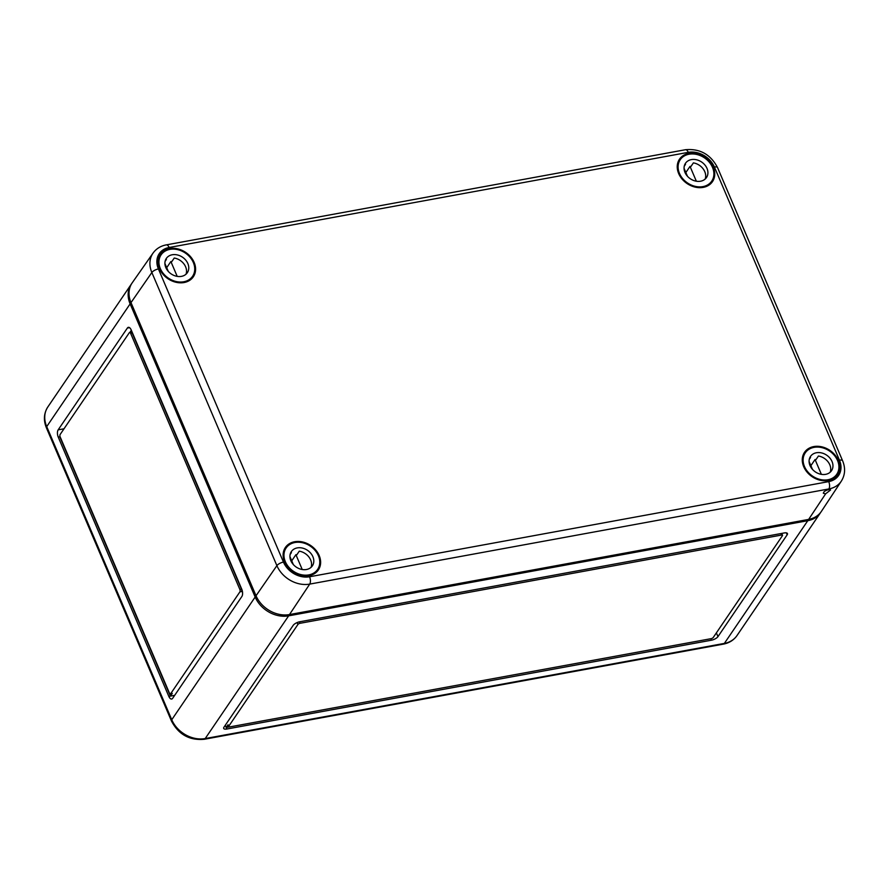 <?xml version="1.0" encoding="UTF-8"?>
<svg xmlns="http://www.w3.org/2000/svg" width="889" height="889" viewBox="0 0 889 889"><rect width="100%" height="100%" fill="white"/><g stroke="black" fill="none" stroke-linecap="round" stroke-linejoin="round"><path stroke-width="1.33" d="M131.672 283.647A27.203 21.647 34.2 0 0 131.228 284.269A27.203 21.647 34.2 0 0 130.127 303.894L255.165 597.03A27.203 21.647 34.2 0 0 288.636 615.844L807.79 520.687A27.203 21.647 34.2 0 0 820.414 512.842A27.203 21.647 34.2 0 0 820.836 512.197M784.298 532.944L299.76 621.767A5.445 2.067 156.9 0 0 293.181 625.356L223.984 727.169A5.445 2.067 156.9 0 0 223.695 728.435A5.445 2.067 156.9 0 0 226.851 729.024L711.389 640.213A5.445 2.067 156.9 0 0 717.968 636.624L787.165 534.811A5.445 2.067 156.9 0 0 787.454 533.544A5.445 2.067 156.9 0 0 784.298 532.944M58.285 437.21A5.445 2.567 79.6 0 1 58.163 429.854L127.36 328.052A5.445 2.567 79.6 0 1 128.349 327.33A5.445 2.567 79.6 0 1 131.194 329.952L241.741 589.14A5.445 2.567 79.6 0 1 241.864 596.497L172.666 698.31A5.445 2.567 79.6 0 1 171.666 699.032A5.445 2.567 79.6 0 1 168.832 696.409L58.285 437.21L60.063 436.621M60.13 434.488L129.338 332.675A1.811 0.856 79.6 0 1 129.672 332.442A1.811 0.856 79.6 0 1 130.616 333.308L239.852 589.418A1.811 0.856 79.6 0 1 239.897 591.874L170.688 693.687A1.811 0.856 79.6 0 1 170.355 693.92A1.811 0.856 79.6 0 1 169.41 693.053L60.174 436.944A1.811 0.856 79.6 0 1 60.13 434.488M129.916 332.386L131.339 330.297M170.355 693.92L171.933 693.631A1.811 0.856 79.6 0 0 172.266 693.398L170.41 696.12L59.852 436.921M130.905 332.386A1.811 0.856 79.6 0 1 131.239 332.153A1.811 0.856 79.6 0 1 132.183 333.019L241.43 589.129A1.811 0.856 79.6 0 1 241.464 591.585L239.897 591.874M174.689 695.331L168.832 696.409M225.25 725.291L226.195 727.48L228.04 724.757A1.811 0.689 156.9 0 0 227.951 725.18L228.606 726.724A1.811 0.689 156.9 0 0 229.662 726.924L711.056 638.68A1.811 0.689 156.9 0 0 713.245 637.491L782.442 535.678A1.811 0.689 156.9 0 0 782.542 535.256A1.811 0.689 156.9 0 0 781.498 535.056L300.093 623.289A1.811 0.689 156.9 0 0 297.904 624.489L228.706 726.302A1.811 0.689 156.9 0 0 228.606 726.724M226.851 729.024L226.195 727.48L229.062 726.958M782.542 535.256L781.887 533.711A1.811 0.689 156.9 0 0 781.431 533.478M782.353 533.311L781.953 533.889M298.326 622.122A1.811 0.689 156.9 0 0 297.248 622.945L297.648 622.367M242.208 590.496L241.464 591.585M131.05 332.186L131.716 331.197M825.67 493.773L830.593 489.972L828.359 489.706C825.148 490.617 823.47 491.817 823.347 493.317L825.67 493.773L808.646 519.409A27.203 21.647 34.2 0 0 821.414 511.364L841.394 481.049C845.195 474.826 845.595 468.07 842.594 460.758A5.445 2.067 156.9 0 0 839.449 460.169L714.412 167.032A21.247 16.902 -145.8 0 0 688.286 152.341L169.132 247.498A21.247 16.902 -145.8 0 0 158.409 268.945A5.445 2.067 156.9 0 0 151.852 272.512L130.994 302.616A27.203 21.647 -145.8 0 1 132.228 282.791L153.064 253.065C156.264 248.676 160.676 245.942 166.299 244.875A5.445 2.567 79.6 0 1 169.132 247.498M158.409 268.945L283.447 562.081A5.445 2.067 156.9 0 0 276.89 565.648L256.032 595.752L130.994 302.616M808.646 519.409L289.492 614.566A27.203 21.647 34.2 0 1 256.032 595.752M184.079 282.535A19.947 15.869 34.2 0 0 193.069 277.157A19.947 15.869 34.2 0 0 185.757 252.443A19.947 15.869 34.2 0 0 160.087 254.743A19.947 15.869 34.2 0 0 163.109 274.423A19.947 15.869 34.2 0 0 184.079 282.535M309.105 575.672A19.947 15.869 34.2 0 0 318.106 570.294A19.947 15.869 34.2 0 0 310.794 545.579A19.947 15.869 34.2 0 0 285.113 547.88A19.947 15.869 34.2 0 0 288.147 567.56A19.947 15.869 34.2 0 0 309.105 575.672M703.232 187.379A19.947 15.869 34.2 0 0 712.222 182.001A19.947 15.869 34.2 0 0 704.91 157.286A19.947 15.869 34.2 0 0 679.24 159.587A19.947 15.869 34.2 0 0 682.263 179.267A19.947 15.869 34.2 0 0 703.232 187.379M828.259 480.516A19.947 15.869 34.2 0 0 837.26 475.137A19.947 15.869 34.2 0 0 829.948 450.423A19.947 15.869 34.2 0 0 804.267 452.723A19.947 15.869 34.2 0 0 807.301 472.403A19.947 15.869 34.2 0 0 828.259 480.516M702.899 186.612A19.047 15.146 -145.8 0 1 682.719 178.656A19.047 15.146 -145.8 0 1 680.241 159.709A19.047 15.146 -145.8 0 1 704.51 157.886A19.047 15.146 -145.8 0 1 711.745 181.112A19.047 15.146 -145.8 0 1 702.899 186.612M677.562 163.698A19.047 15.146 -145.8 0 1 678.018 162.976L680.241 159.709M711.745 181.112L709.511 184.39A19.047 15.146 -145.8 0 1 709.011 185.079M685.852 172.522L690.02 166.399L696.354 181.223M684.052 168.299L687.453 176.278M690.02 166.399A12.702 10.101 -145.8 0 1 690.92 166.51L693.398 162.876A12.702 10.101 -145.8 0 1 705.177 179.045M684.574 165.043A12.702 10.101 -145.8 0 1 685.53 164.321L684.252 166.199M700.599 181.212A12.702 10.101 -145.8 0 1 687.141 175.911A12.702 10.101 -145.8 0 1 685.486 163.276A12.702 10.101 -145.8 0 1 701.665 162.054A12.702 10.101 -145.8 0 1 706.488 177.544A12.702 10.101 -145.8 0 1 700.599 181.212M827.937 479.749A19.047 15.146 -145.8 0 1 807.745 471.792A19.047 15.146 -145.8 0 1 805.267 452.845A19.047 15.146 -145.8 0 1 829.537 451.023A19.047 15.146 -145.8 0 1 836.771 474.259A19.047 15.146 -145.8 0 1 827.937 479.749M802.6 456.835A19.047 15.146 -145.8 0 1 803.045 456.113L805.267 452.845M836.771 474.259L834.549 477.526A19.047 15.146 -145.8 0 1 834.049 478.215M810.89 465.658L815.057 459.535L821.38 474.359M809.09 461.435L812.49 469.414M815.057 459.535A12.702 10.101 -145.8 0 1 815.958 459.646L818.425 456.013A12.702 10.101 -145.8 0 1 830.204 472.181M809.612 458.191A12.702 10.101 -145.8 0 1 810.568 457.457L809.279 459.335M825.625 474.348A12.702 10.101 -145.8 0 1 812.168 469.048A12.702 10.101 -145.8 0 1 810.524 456.413A12.702 10.101 -145.8 0 1 826.703 455.19A12.702 10.101 -145.8 0 1 831.526 470.681A12.702 10.101 -145.8 0 1 825.625 474.348M183.745 281.769A19.047 15.146 -145.8 0 1 163.565 273.812A19.047 15.146 -145.8 0 1 161.087 254.865A19.047 15.146 -145.8 0 1 185.357 253.043A19.047 15.146 -145.8 0 1 192.591 276.268A19.047 15.146 -145.8 0 1 183.745 281.769M158.409 258.855A19.047 15.146 -145.8 0 1 158.864 258.132L161.087 254.865M192.591 276.268L190.357 279.546A19.047 15.146 -145.8 0 1 189.857 280.235M166.699 267.678L170.877 261.544L177.2 276.379M164.898 263.455L168.299 271.434M170.877 261.544A12.702 10.101 -145.8 0 1 171.766 261.666L174.244 258.032A12.702 10.101 -145.8 0 1 186.023 274.201M165.432 260.199A12.702 10.101 -145.8 0 1 166.376 259.477L165.098 261.355M181.445 276.368A12.702 10.101 -145.8 0 1 167.988 271.067A12.702 10.101 -145.8 0 1 166.332 258.432A12.702 10.101 -145.8 0 1 182.512 257.21A12.702 10.101 -145.8 0 1 187.335 272.701A12.702 10.101 -145.8 0 1 181.445 276.368M308.783 574.905A19.047 15.146 -145.8 0 1 288.592 566.949A19.047 15.146 -145.8 0 1 286.114 548.002A19.047 15.146 -145.8 0 1 310.383 546.179A19.047 15.146 -145.8 0 1 317.617 569.416A19.047 15.146 -145.8 0 1 308.783 574.905M283.447 551.991A19.047 15.146 -145.8 0 1 283.891 551.269L286.114 548.002M317.617 569.416L315.395 572.683A19.047 15.146 -145.8 0 1 314.895 573.372M291.736 560.815L295.904 554.692L302.227 569.516M289.936 556.592L293.337 564.571M295.904 554.692A12.702 10.101 -145.8 0 1 296.804 554.803L299.271 551.169A12.702 10.101 -145.8 0 1 311.05 567.338M290.459 553.347A12.702 10.101 -145.8 0 1 291.414 552.614L290.125 554.492M306.472 569.505A12.702 10.101 -145.8 0 1 293.014 564.204A12.702 10.101 -145.8 0 1 291.37 551.569A12.702 10.101 -145.8 0 1 307.55 550.347A12.702 10.101 -145.8 0 1 312.372 565.837A12.702 10.101 -145.8 0 1 306.472 569.505M288.636 615.844L205.215 738.559L724.368 643.403A5.445 2.567 79.6 0 1 723.379 644.125C729.213 643.014 733.747 640.158 737.003 635.557A27.203 21.647 -145.8 0 1 724.368 643.403L807.79 520.687M255.165 597.03L171.755 719.746L46.717 426.609A5.445 2.067 156.9 0 0 46.428 427.876C43.339 420.319 43.805 413.363 47.817 406.984A27.203 21.647 34.2 0 0 46.717 426.609L130.127 303.894M241.43 589.129L239.852 589.418M132.183 333.019L130.616 333.308M64.008 428.787L58.163 429.854M129.538 327.652L127.36 328.052M780.864 533.578L781.498 535.056M299.471 621.822L300.093 623.289M228.04 724.757L228.706 726.302M297.248 622.945L297.904 624.489M786.343 532.867L787.165 534.811M716.367 632.89L717.968 636.624M710.767 638.735L711.389 640.213M172.266 693.398L170.688 693.687M46.428 427.876L171.466 721.012A5.445 2.067 156.9 0 1 171.755 719.746A27.203 21.647 34.2 0 0 205.215 738.559A5.445 2.567 79.6 0 1 204.226 739.281L723.379 644.125M283.447 562.081A21.247 16.902 34.2 0 0 309.572 576.772L828.726 481.616A5.445 2.567 79.6 0 1 828.87 488.95A26.681 21.225 34.2 0 0 841.394 481.049M309.572 576.772A5.445 2.567 79.6 0 1 309.716 584.106L828.87 488.95L828.359 489.706M166.299 244.875L685.452 149.719A5.445 2.567 79.6 0 1 688.286 152.341M685.452 149.719C699.887 148.43 710.6 154.397 717.567 167.621A5.445 2.067 156.9 0 0 714.412 167.032M289.492 614.566L309.716 584.106A26.681 21.225 34.2 0 1 276.89 565.648L151.852 272.512A26.681 21.225 -145.8 0 1 153.064 253.065M828.726 481.616A21.247 16.902 34.2 0 0 839.449 460.169M129.672 332.442L131.239 332.153M131.228 284.269L47.817 406.984M204.226 739.281C189.49 740.593 178.578 734.503 171.466 721.012M737.003 635.557L820.414 512.842M717.567 167.621L842.594 460.758"/></g></svg>
